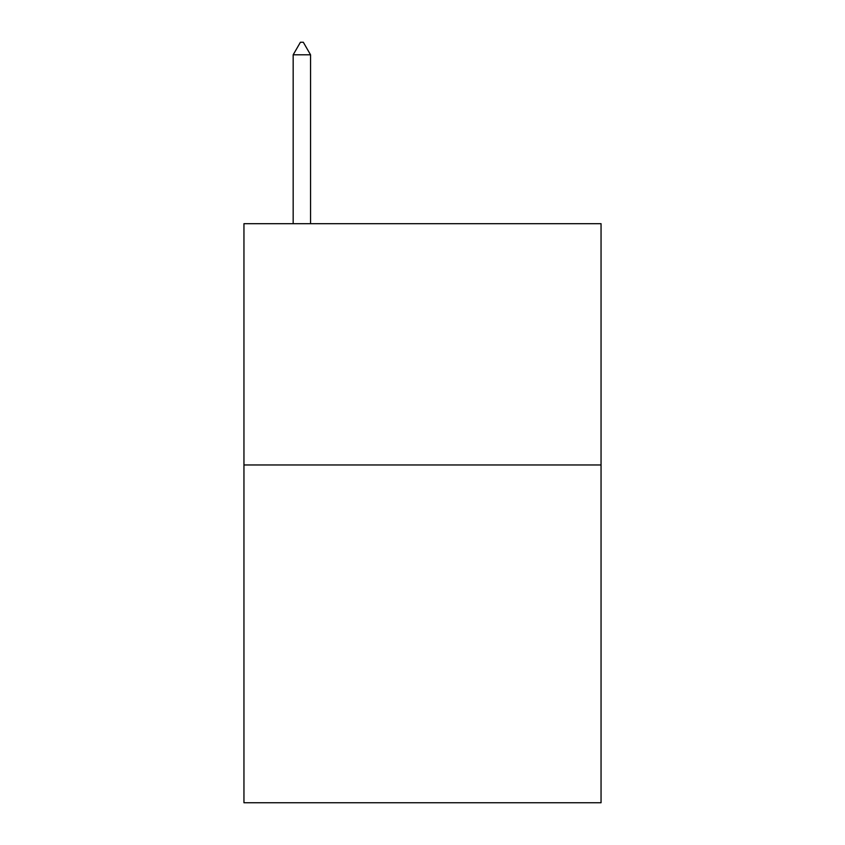 <?xml version="1.0" encoding="UTF-8"?>
<svg xmlns="http://www.w3.org/2000/svg" width="845" height="845" viewBox="0 0 845 845"><rect width="100%" height="100%" fill="white"/><g stroke="black" fill="none" stroke-linecap="round" stroke-linejoin="round"><path stroke-width="1.27" d="M601.048 464.961L601.048 802.75L243.951 802.75L243.951 223.693L601.048 223.693L601.048 464.961L243.951 464.961M310.548 54.798L303.313 42.25L300.419 42.25L293.173 54.798L310.548 54.798L310.548 223.693M293.173 54.798L293.173 223.693"/></g></svg>
